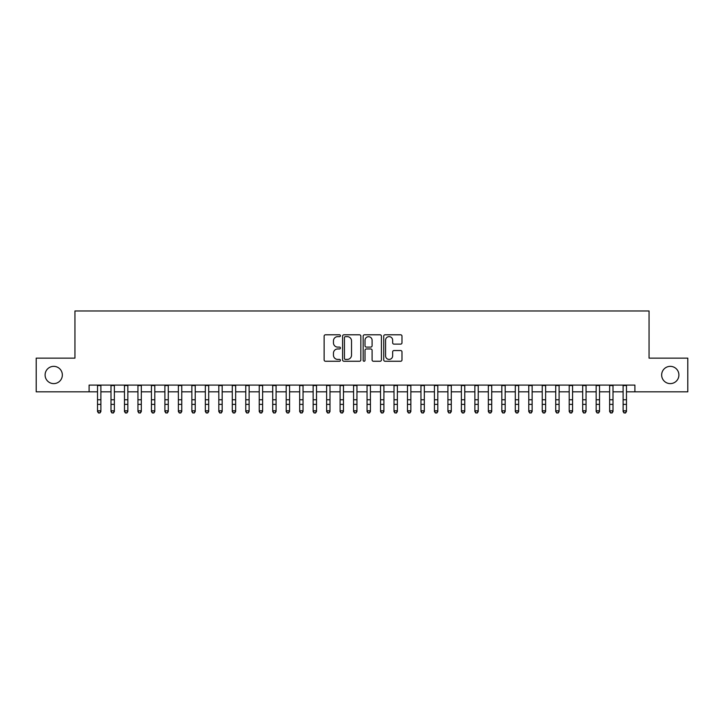 <?xml version="1.0" encoding="UTF-8"?>
<svg xmlns="http://www.w3.org/2000/svg" width="724" height="724" viewBox="0 0 724 724"><rect width="100%" height="100%" fill="white"/><g stroke="black" fill="none" stroke-linecap="round" stroke-linejoin="round"><path stroke-width="1.09" d="M340.434 335.728A0.923 0.923 0 0 0 339.511 334.805L325.456 334.805A1.321 1.321 0 0 0 324.135 336.126L324.135 359.937A1.321 1.321 0 0 0 325.456 361.258L339.511 361.258A0.923 0.923 0 0 0 340.434 360.335A0.923 0.923 0 0 0 339.511 359.403L337.692 359.403A4.235 4.235 0 0 1 333.456 355.176L333.456 353.185A4.235 4.235 0 0 1 337.692 348.959L339.511 348.959A0.923 0.923 0 0 0 340.434 348.027A0.923 0.923 0 0 0 339.511 347.104L337.692 347.104A4.235 4.235 0 0 1 333.456 342.868L333.456 340.886A4.235 4.235 0 0 1 337.692 336.651L339.511 336.651A0.923 0.923 0 0 0 340.434 335.728M661.655 374.987A8.625 8.625 0 0 0 670.279 383.611A8.625 8.625 0 0 0 678.904 374.987A8.625 8.625 0 0 0 670.279 366.353A8.625 8.625 0 0 0 661.655 374.987M45.096 374.987A8.625 8.625 0 0 0 53.721 383.611A8.625 8.625 0 0 0 62.345 374.987A8.625 8.625 0 0 0 53.721 366.353A8.625 8.625 0 0 0 45.096 374.987M400.662 344.126A1.321 1.321 0 0 0 401.983 342.805L401.983 336.126A1.321 1.321 0 0 0 400.662 334.805L385.05 334.805A1.321 1.321 0 0 0 383.729 336.126L383.729 359.937A1.321 1.321 0 0 0 385.05 361.258L400.662 361.258A1.321 1.321 0 0 0 401.983 359.937L401.983 351.864A1.321 1.321 0 0 0 400.662 350.543L393.983 350.543A1.321 1.321 0 0 0 392.652 351.864L392.652 355.864A3.539 3.539 0 0 1 389.114 359.403A3.539 3.539 0 0 1 385.575 355.864L385.575 340.19A3.539 3.539 0 0 1 389.114 336.651A3.539 3.539 0 0 1 392.652 340.19L392.652 342.805A1.321 1.321 0 0 0 393.983 344.126L400.662 344.126M89.097 391.829L36.2 391.829L36.2 358.136L74.943 358.136L74.943 310.967L649.057 310.967L649.057 358.136L687.8 358.136L687.8 391.829L634.903 391.829L634.903 385.087L89.097 385.087L89.097 391.829L97.523 391.829M360.842 336.126A1.321 1.321 0 0 0 359.52 334.805L343.909 334.805A1.321 1.321 0 0 0 342.588 336.126L342.588 359.937A1.321 1.321 0 0 0 343.909 361.258L359.52 361.258A1.321 1.321 0 0 0 360.842 359.937L360.842 336.126M364.48 334.805L380.091 334.805A1.321 1.321 0 0 1 381.412 336.126L381.412 359.937A1.321 1.321 0 0 1 380.091 361.258L373.412 361.258A1.321 1.321 0 0 1 372.091 359.937L372.091 350.28A1.321 1.321 0 0 0 370.76 348.959L366.335 348.959A1.321 1.321 0 0 0 365.014 350.28L365.014 360.335A0.923 0.923 0 0 1 364.082 361.258A0.923 0.923 0 0 1 363.158 360.335L363.158 336.126A1.321 1.321 0 0 1 364.48 334.805M100.889 391.829L110.998 391.829M114.365 391.829L124.474 391.829M127.84 391.829L137.949 391.829M141.316 391.829L151.425 391.829M154.791 391.829L164.9 391.829M168.276 391.829L178.375 391.829M181.751 391.829L191.86 391.829M195.227 391.829L205.335 391.829M208.702 391.829L218.811 391.829M222.178 391.829L232.286 391.829M235.653 391.829L245.762 391.829M249.128 391.829L259.237 391.829M262.613 391.829L272.713 391.829M276.088 391.829L286.197 391.829M289.564 391.829L299.673 391.829M303.039 391.829L313.148 391.829M316.515 391.829L326.624 391.829M329.99 391.829L340.099 391.829M343.466 391.829L353.574 391.829M356.95 391.829L367.05 391.829M370.426 391.829L380.534 391.829M383.901 391.829L394.01 391.829M397.376 391.829L407.485 391.829M410.852 391.829L420.961 391.829M424.327 391.829L434.436 391.829M437.803 391.829L447.912 391.829M451.287 391.829L461.387 391.829M464.763 391.829L474.872 391.829M478.238 391.829L488.347 391.829M491.714 391.829L501.822 391.829M505.189 391.829L515.298 391.829M518.665 391.829L528.773 391.829M532.14 391.829L542.249 391.829M545.625 391.829L555.724 391.829M559.1 391.829L569.209 391.829M572.575 391.829L582.684 391.829M586.051 391.829L596.16 391.829M599.526 391.829L609.635 391.829M613.002 391.829L623.111 391.829M626.477 391.829L634.903 391.829M345.366 336.651A0.923 0.923 0 0 0 344.443 337.583L344.443 358.48A0.923 0.923 0 0 0 345.366 359.403L347.285 359.403A4.235 4.235 0 0 0 351.52 355.176L351.52 340.886A4.235 4.235 0 0 0 347.285 336.651L345.366 336.651M372.091 340.262A3.539 3.539 0 0 0 368.552 336.723A3.539 3.539 0 0 0 365.014 340.262L365.014 345.782A1.321 1.321 0 0 0 366.335 347.104L370.76 347.104A1.321 1.321 0 0 0 372.091 345.782L372.091 340.262M100.889 385.087L100.889 411.549L99.876 413.033L98.527 412.734L99.876 413.033M97.523 385.087L97.523 410.798L100.889 410.798L99.876 412.734M98.527 413.033L97.523 411.549L97.523 410.798L98.527 412.734M114.365 385.087L114.365 411.549L113.351 413.033L112.003 412.734L113.351 413.033M110.998 385.087L110.998 410.798L114.365 410.798L113.351 412.734M112.003 413.033L110.998 411.549L110.998 410.798L112.003 412.734M127.84 385.087L127.84 411.549L126.827 413.033L125.487 412.734L126.827 413.033M124.474 385.087L124.474 410.798L127.84 410.798L126.827 412.734M125.487 413.033L124.474 411.549L124.474 410.798L125.487 412.734M141.316 385.087L141.316 411.549L140.311 413.033L138.963 412.734L140.311 413.033M137.949 385.087L137.949 410.798L141.316 410.798L140.311 412.734M138.963 413.033L137.949 411.549L137.949 410.798L138.963 412.734M154.791 385.087L154.791 411.549L153.787 413.033L152.438 412.734L153.787 413.033M151.425 385.087L151.425 410.798L154.791 410.798L153.787 412.734M152.438 413.033L151.425 411.549L151.425 410.798L152.438 412.734M168.276 385.087L168.276 411.549L167.262 413.033L165.914 412.734L167.262 413.033M164.9 385.087L164.9 410.798L168.276 410.798L167.262 412.734M165.914 413.033L164.9 411.549L164.9 410.798L165.914 412.734M181.751 385.087L181.751 411.549L180.738 413.033L179.389 412.734L180.738 413.033M178.375 385.087L178.375 410.798L181.751 410.798L180.738 412.734M179.389 413.033L178.375 411.549L178.375 410.798L179.389 412.734M195.227 385.087L195.227 411.549L194.213 413.033L192.865 412.734L194.213 413.033M191.86 385.087L191.86 410.798L195.227 410.798L194.213 412.734M192.865 413.033L191.86 411.549L191.86 410.798L192.865 412.734M208.702 385.087L208.702 411.549L207.688 413.033L206.34 412.734L207.688 413.033M205.335 385.087L205.335 410.798L208.702 410.798L207.688 412.734M206.34 413.033L205.335 411.549L205.335 410.798L206.34 412.734M222.178 385.087L222.178 411.549L221.164 413.033L219.825 412.734L221.164 413.033M218.811 385.087L218.811 410.798L222.178 410.798L221.164 412.734M219.825 413.033L218.811 411.549L218.811 410.798L219.825 412.734M235.653 385.087L235.653 411.549L234.648 413.033L233.3 412.734L234.648 413.033M232.286 385.087L232.286 410.798L235.653 410.798L234.648 412.734M233.3 413.033L232.286 411.549L232.286 410.798L233.3 412.734M249.128 385.087L249.128 411.549L248.124 413.033L246.775 412.734L248.124 413.033M245.762 385.087L245.762 410.798L249.128 410.798L248.124 412.734M246.775 413.033L245.762 411.549L245.762 410.798L246.775 412.734M262.613 385.087L262.613 411.549L261.599 413.033L260.251 412.734L261.599 413.033M259.237 385.087L259.237 410.798L262.613 410.798L261.599 412.734M260.251 413.033L259.237 411.549L259.237 410.798L260.251 412.734M276.088 385.087L276.088 411.549L275.075 413.033L273.726 412.734L275.075 413.033M272.713 385.087L272.713 410.798L276.088 410.798L275.075 412.734M273.726 413.033L272.713 411.549L272.713 410.798L273.726 412.734M289.564 385.087L289.564 411.549L288.55 413.033L287.202 412.734L288.55 413.033M286.197 385.087L286.197 410.798L289.564 410.798L288.55 412.734M287.202 413.033L286.197 411.549L286.197 410.798L287.202 412.734M303.039 385.087L303.039 411.549L302.026 413.033L300.677 412.734L302.026 413.033M299.673 385.087L299.673 410.798L303.039 410.798L302.026 412.734M300.677 413.033L299.673 411.549L299.673 410.798L300.677 412.734M316.515 385.087L316.515 411.549L315.501 413.033L314.162 412.734L315.501 413.033M313.148 385.087L313.148 410.798L316.515 410.798L315.501 412.734M314.162 413.033L313.148 411.549L313.148 410.798L314.162 412.734M329.99 385.087L329.99 411.549L328.986 413.033L327.637 412.734L328.986 413.033M326.624 385.087L326.624 410.798L329.99 410.798L328.986 412.734M327.637 413.033L326.624 411.549L326.624 410.798L327.637 412.734M343.466 385.087L343.466 411.549L342.461 413.033L341.113 412.734L342.461 413.033M340.099 385.087L340.099 410.798L343.466 410.798L342.461 412.734M341.113 413.033L340.099 411.549L340.099 410.798L341.113 412.734M356.95 385.087L356.95 411.549L355.937 413.033L354.588 412.734L355.937 413.033M353.574 385.087L353.574 410.798L356.95 410.798L355.937 412.734M354.588 413.033L353.574 411.549L353.574 410.798L354.588 412.734M370.426 385.087L370.426 411.549L369.412 413.033L368.063 412.734L369.412 413.033M367.05 385.087L367.05 410.798L370.426 410.798L369.412 412.734M368.063 413.033L367.05 411.549L367.05 410.798L368.063 412.734M383.901 385.087L383.901 411.549L382.887 413.033L381.539 412.734L382.887 413.033M380.534 385.087L380.534 410.798L383.901 410.798L382.887 412.734M381.539 413.033L380.534 411.549L380.534 410.798L381.539 412.734M397.376 385.087L397.376 411.549L396.363 413.033L395.014 412.734L396.363 413.033M394.01 385.087L394.01 410.798L397.376 410.798L396.363 412.734M395.014 413.033L394.01 411.549L394.01 410.798L395.014 412.734M410.852 385.087L410.852 411.549L409.838 413.033L408.499 412.734L409.838 413.033M407.485 385.087L407.485 410.798L410.852 410.798L409.838 412.734M408.499 413.033L407.485 411.549L407.485 410.798L408.499 412.734M424.327 385.087L424.327 411.549L423.323 413.033L421.974 412.734L423.323 413.033M420.961 385.087L420.961 410.798L424.327 410.798L423.323 412.734M421.974 413.033L420.961 411.549L420.961 410.798L421.974 412.734M437.803 385.087L437.803 411.549L436.798 413.033L435.45 412.734L436.798 413.033M434.436 385.087L434.436 410.798L437.803 410.798L436.798 412.734M435.45 413.033L434.436 411.549L434.436 410.798L435.45 412.734M451.287 385.087L451.287 411.549L450.274 413.033L448.925 412.734L450.274 413.033M447.912 385.087L447.912 410.798L451.287 410.798L450.274 412.734M448.925 413.033L447.912 411.549L447.912 410.798L448.925 412.734M464.763 385.087L464.763 411.549L463.749 413.033L462.401 412.734L463.749 413.033M461.387 385.087L461.387 410.798L464.763 410.798L463.749 412.734M462.401 413.033L461.387 411.549L461.387 410.798L462.401 412.734M478.238 385.087L478.238 411.549L477.225 413.033L475.876 412.734L477.225 413.033M474.872 385.087L474.872 410.798L478.238 410.798L477.225 412.734M475.876 413.033L474.872 411.549L474.872 410.798L475.876 412.734M491.714 385.087L491.714 411.549L490.7 413.033L489.352 412.734L490.7 413.033M488.347 385.087L488.347 410.798L491.714 410.798L490.7 412.734M489.352 413.033L488.347 411.549L488.347 410.798L489.352 412.734M505.189 385.087L505.189 411.549L504.176 413.033L502.836 412.734L504.176 413.033M501.822 385.087L501.822 410.798L505.189 410.798L504.176 412.734M502.836 413.033L501.822 411.549L501.822 410.798L502.836 412.734M518.665 385.087L518.665 411.549L517.66 413.033L516.312 412.734L517.66 413.033M515.298 385.087L515.298 410.798L518.665 410.798L517.66 412.734M516.312 413.033L515.298 411.549L515.298 410.798L516.312 412.734M532.14 385.087L532.14 411.549L531.135 413.033L529.787 412.734L531.135 413.033M528.773 385.087L528.773 410.798L532.14 410.798L531.135 412.734M529.787 413.033L528.773 411.549L528.773 410.798L529.787 412.734M545.625 385.087L545.625 411.549L544.611 413.033L543.262 412.734L544.611 413.033M542.249 385.087L542.249 410.798L545.625 410.798L544.611 412.734M543.262 413.033L542.249 411.549L542.249 410.798L543.262 412.734M559.1 385.087L559.1 411.549L558.086 413.033L556.738 412.734L558.086 413.033M555.724 385.087L555.724 410.798L559.1 410.798L558.086 412.734M556.738 413.033L555.724 411.549L555.724 410.798L556.738 412.734M572.575 385.087L572.575 411.549L571.562 413.033L570.213 412.734L571.562 413.033M569.209 385.087L569.209 410.798L572.575 410.798L571.562 412.734M570.213 413.033L569.209 411.549L569.209 410.798L570.213 412.734M586.051 385.087L586.051 411.549L585.037 413.033L583.689 412.734L585.037 413.033M582.684 385.087L582.684 410.798L586.051 410.798L585.037 412.734M583.689 413.033L582.684 411.549L582.684 410.798L583.689 412.734M599.526 385.087L599.526 411.549L598.513 413.033L597.173 412.734L598.513 413.033M596.16 385.087L596.16 410.798L599.526 410.798L598.513 412.734M597.173 413.033L596.16 411.549L596.16 410.798L597.173 412.734M613.002 385.087L613.002 411.549L611.997 413.033L610.649 412.734L611.997 413.033M609.635 385.087L609.635 410.798L613.002 410.798L611.997 412.734M610.649 413.033L609.635 411.549L609.635 410.798L610.649 412.734M626.477 385.087L626.477 411.549L625.473 413.033L624.124 412.734L625.473 413.033M623.111 385.087L623.111 410.798L626.477 410.798L625.473 412.734M624.124 413.033L623.111 411.549L623.111 410.798L624.124 412.734M100.889 399.757L97.523 399.757M100.889 404.381L97.523 404.381M100.889 385.53L97.523 385.53M114.365 399.757L110.998 399.757M114.365 404.381L110.998 404.381M114.365 385.53L110.998 385.53M127.84 399.757L124.474 399.757M127.84 404.381L124.474 404.381M127.84 385.53L124.474 385.53M141.316 399.757L137.949 399.757M141.316 404.381L137.949 404.381M141.316 385.53L137.949 385.53M154.791 399.757L151.425 399.757M154.791 404.381L151.425 404.381M154.791 385.53L151.425 385.53M168.276 399.757L164.9 399.757M168.276 404.381L164.9 404.381M168.276 385.53L164.9 385.53M181.751 399.757L178.375 399.757M181.751 404.381L178.375 404.381M181.751 385.53L178.375 385.53M195.227 399.757L191.86 399.757M195.227 404.381L191.86 404.381M195.227 385.53L191.86 385.53M208.702 399.757L205.335 399.757M208.702 404.381L205.335 404.381M208.702 385.53L205.335 385.53M222.178 399.757L218.811 399.757M222.178 404.381L218.811 404.381M222.178 385.53L218.811 385.53M235.653 399.757L232.286 399.757M235.653 404.381L232.286 404.381M235.653 385.53L232.286 385.53M249.128 399.757L245.762 399.757M249.128 404.381L245.762 404.381M249.128 385.53L245.762 385.53M262.613 399.757L259.237 399.757M262.613 404.381L259.237 404.381M262.613 385.53L259.237 385.53M276.088 399.757L272.713 399.757M276.088 404.381L272.713 404.381M276.088 385.53L272.713 385.53M289.564 399.757L286.197 399.757M289.564 404.381L286.197 404.381M289.564 385.53L286.197 385.53M303.039 399.757L299.673 399.757M303.039 404.381L299.673 404.381M303.039 385.53L299.673 385.53M316.515 399.757L313.148 399.757M316.515 404.381L313.148 404.381M316.515 385.53L313.148 385.53M329.99 399.757L326.624 399.757M329.99 404.381L326.624 404.381M329.99 385.53L326.624 385.53M343.466 399.757L340.099 399.757M343.466 404.381L340.099 404.381M343.466 385.53L340.099 385.53M356.95 399.757L353.574 399.757M356.95 404.381L353.574 404.381M356.95 385.53L353.574 385.53M370.426 399.757L367.05 399.757M370.426 404.381L367.05 404.381M370.426 385.53L367.05 385.53M383.901 399.757L380.534 399.757M383.901 404.381L380.534 404.381M383.901 385.53L380.534 385.53M397.376 399.757L394.01 399.757M397.376 404.381L394.01 404.381M397.376 385.53L394.01 385.53M410.852 399.757L407.485 399.757M410.852 404.381L407.485 404.381M410.852 385.53L407.485 385.53M424.327 399.757L420.961 399.757M424.327 404.381L420.961 404.381M424.327 385.53L420.961 385.53M437.803 399.757L434.436 399.757M437.803 404.381L434.436 404.381M437.803 385.53L434.436 385.53M451.287 399.757L447.912 399.757M451.287 404.381L447.912 404.381M451.287 385.53L447.912 385.53M464.763 399.757L461.387 399.757M464.763 404.381L461.387 404.381M464.763 385.53L461.387 385.53M478.238 399.757L474.872 399.757M478.238 404.381L474.872 404.381M478.238 385.53L474.872 385.53M491.714 399.757L488.347 399.757M491.714 404.381L488.347 404.381M491.714 385.53L488.347 385.53M505.189 399.757L501.822 399.757M505.189 404.381L501.822 404.381M505.189 385.53L501.822 385.53M518.665 399.757L515.298 399.757M518.665 404.381L515.298 404.381M518.665 385.53L515.298 385.53M532.14 399.757L528.773 399.757M532.14 404.381L528.773 404.381M532.14 385.53L528.773 385.53M545.625 399.757L542.249 399.757M545.625 404.381L542.249 404.381M545.625 385.53L542.249 385.53M559.1 399.757L555.724 399.757M559.1 404.381L555.724 404.381M559.1 385.53L555.724 385.53M572.575 399.757L569.209 399.757M572.575 404.381L569.209 404.381M572.575 385.53L569.209 385.53M586.051 399.757L582.684 399.757M586.051 404.381L582.684 404.381M586.051 385.53L582.684 385.53M599.526 399.757L596.16 399.757M599.526 404.381L596.16 404.381M599.526 385.53L596.16 385.53M613.002 399.757L609.635 399.757M613.002 404.381L609.635 404.381M613.002 385.53L609.635 385.53M626.477 399.757L623.111 399.757M626.477 404.381L623.111 404.381M626.477 385.53L623.111 385.53"/></g></svg>
